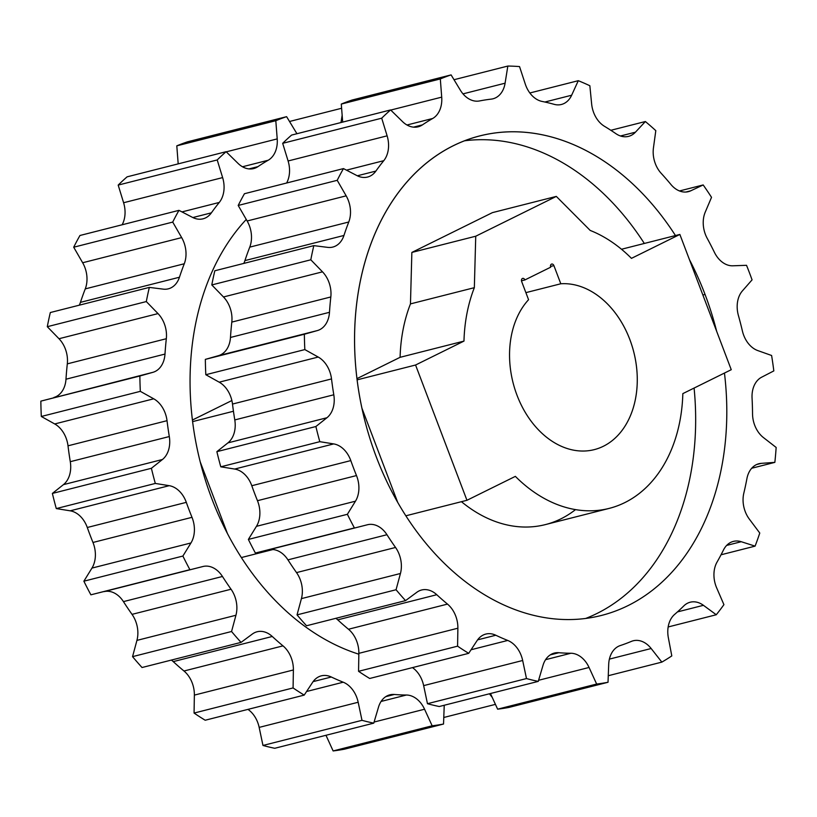 <?xml version="1.0" encoding="UTF-8"?>
<svg xmlns="http://www.w3.org/2000/svg" width="817" height="817" viewBox="0 0 817 817"><rect width="100%" height="100%" fill="white"/><g stroke="black" fill="none" stroke-linecap="round" stroke-linejoin="round"><path stroke-width="1.23" d="M151.39 468.284A314.045 230.425 75.8 0 0 155.312 483.439L56.291 508.582A314.045 230.425 -104.2 0 1 52.38 493.427L151.39 468.284L162.45 459.501A24.643 18.076 75.8 0 0 169.303 436.544A281.548 206.589 -104.2 0 1 167.025 420.684A24.643 18.076 75.8 0 0 153.729 398.808L140.33 391.343L41.32 416.476A314.045 230.425 -104.2 0 1 40.85 401.137L139.87 376.004A314.045 230.425 75.8 0 0 140.33 391.343A314.045 230.425 -104.2 0 1 139.87 376.004L152.922 372.317A24.643 18.076 75.8 0 0 164.993 354.067A281.548 206.589 -104.2 0 1 166.321 338.718A24.643 18.076 75.8 0 0 158.008 313.595L146.314 301.565L47.294 326.698A314.045 230.425 -104.2 0 1 50.327 312.533L149.337 287.4A314.045 230.425 75.8 0 0 146.314 301.565A314.045 230.425 -104.2 0 1 149.337 287.4L163.226 289.136A24.643 18.076 75.8 0 0 179.454 277.229A281.548 206.589 -104.2 0 1 184.274 263.758A24.643 18.076 75.8 0 0 181.67 237.604L172.724 222.081L73.704 247.214A314.045 230.425 -104.2 0 1 79.954 235.49L178.964 210.347A314.045 230.425 75.8 0 0 172.724 222.081A314.045 230.425 -104.2 0 1 178.964 210.347L192.455 217.353A24.643 18.076 75.8 0 0 211.389 212.839A281.548 206.589 -104.2 0 1 219.273 202.442A24.643 18.076 75.8 0 0 222.622 177.595L217.21 159.948L118.189 185.091A314.045 230.425 -104.2 0 1 127.105 176.84L226.115 151.696A314.045 230.425 75.8 0 0 217.21 159.948A314.045 230.425 -104.2 0 1 226.115 151.696L238.013 163.359A24.643 18.076 75.8 0 0 257.968 166.627A281.548 206.589 -104.2 0 1 268.211 160.234A24.643 18.076 75.8 0 0 277.208 138.9L275.809 120.702L176.799 145.845A314.045 230.425 -104.2 0 1 187.583 141.801L286.604 116.668A314.045 230.425 75.8 0 0 275.809 120.702A314.045 230.425 -104.2 0 1 286.604 116.668L295.836 131.925A24.643 18.076 75.8 0 0 297 133.702A24.643 18.076 75.8 0 1 295.836 131.925L286.604 116.668L187.583 141.801A314.045 230.425 -104.2 0 0 176.799 145.845L275.809 120.702L277.208 138.9L226.258 151.839L277.208 138.9A24.643 18.076 75.8 0 1 268.211 160.234A281.548 206.589 75.8 0 0 257.968 166.627L249.001 168.905L257.968 166.627A24.643 18.076 75.8 0 1 253.689 168.568A24.643 18.076 75.8 0 1 238.013 163.359L226.115 151.696L127.105 176.84A314.045 230.425 -104.2 0 0 118.189 185.091L217.21 159.948L222.622 177.595L123.602 202.739L118.189 185.091L123.602 202.739A24.643 18.076 -104.2 0 1 122.131 224.777A24.643 18.076 75.8 0 0 123.602 202.739L222.622 177.595A24.643 18.076 75.8 0 1 219.273 202.442A281.548 206.589 75.8 0 0 211.389 212.839L192.832 217.547L211.389 212.839A24.643 18.076 75.8 0 1 203.035 218.813A24.643 18.076 75.8 0 1 192.455 217.353L178.964 210.347L79.954 235.49A314.045 230.425 -104.2 0 0 73.704 247.214L172.724 222.081L181.67 237.604L82.66 262.747L73.704 247.214L82.66 262.747A24.643 18.076 -104.2 0 1 85.254 288.891A24.643 18.076 75.8 0 0 82.66 262.747L181.67 237.604A24.643 18.076 75.8 0 1 184.274 263.758A281.548 206.589 75.8 0 0 179.454 277.229L80.434 302.361A281.548 206.589 -104.2 0 1 85.254 288.891L184.274 263.758L85.254 288.891A281.548 206.589 -104.2 0 0 80.434 302.361A24.643 18.076 -104.2 0 1 79.3 305.18A24.643 18.076 75.8 0 0 80.434 302.361L179.454 277.229A24.643 18.076 75.8 0 1 168.302 288.84A24.643 18.076 75.8 0 1 163.226 289.136L149.337 287.4L50.327 312.533A314.045 230.425 -104.2 0 0 47.294 326.698L146.314 301.565L158.008 313.595L58.987 338.728L47.294 326.698L58.987 338.728A24.643 18.076 -104.2 0 1 67.311 363.861A24.643 18.076 75.8 0 0 58.987 338.728L158.008 313.595A24.643 18.076 75.8 0 1 166.321 338.718A281.548 206.589 75.8 0 0 164.993 354.067L65.983 379.211A281.548 206.589 -104.2 0 1 67.311 363.861L166.321 338.718L67.311 363.861A281.548 206.589 -104.2 0 0 65.983 379.211A24.643 18.076 -104.2 0 1 53.902 397.46A24.643 18.076 75.8 0 0 65.983 379.211L164.993 354.067A24.643 18.076 75.8 0 1 152.922 372.317L40.85 401.137A314.045 230.425 -104.2 0 0 41.32 416.476L140.33 391.343L153.729 398.808L54.708 423.952L41.32 416.476L54.708 423.952A24.643 18.076 -104.2 0 1 68.005 445.816A24.643 18.076 75.8 0 0 54.708 423.952L153.729 398.808A24.643 18.076 75.8 0 1 167.025 420.684A281.548 206.589 75.8 0 0 169.303 436.544L70.282 461.687A281.548 206.589 -104.2 0 1 68.005 445.816L167.025 420.684L68.005 445.816A281.548 206.589 -104.2 0 0 70.282 461.687A24.643 18.076 -104.2 0 1 63.43 484.644L162.45 459.501L151.39 468.284L52.38 493.427L63.43 484.644A24.643 18.076 75.8 0 0 70.282 461.687L169.303 436.544A24.643 18.076 75.8 0 1 162.45 459.501L63.43 484.644L52.38 493.427A314.045 230.425 -104.2 0 0 56.291 508.582L155.312 483.439A314.045 230.425 -104.2 0 1 151.39 468.284M341.618 108.263L289.514 121.488L341.618 108.263M443.774 717.489L495.429 704.366L443.774 717.489M432.152 725.802A314.045 230.425 75.8 0 0 443.529 724.036L344.508 749.169A314.045 230.425 -104.2 0 1 333.132 750.946L432.152 725.802L424.564 709.227A24.643 18.076 75.8 0 0 406.386 695.022A281.548 206.589 -104.2 0 1 394.345 694.47A24.643 18.076 75.8 0 0 378.506 707.134L373.757 723.147L274.747 748.29A314.045 230.425 -104.2 0 1 262.972 745.461L361.992 720.328A314.045 230.425 75.8 0 0 373.757 723.147A314.045 230.425 -104.2 0 1 361.992 720.328L358.173 702.252A24.643 18.076 75.8 0 0 343.222 682.205A281.548 206.589 -104.2 0 1 331.314 677.007A24.643 18.076 75.8 0 0 312.594 682.358L304.21 695.104L205.19 720.237A314.045 230.425 -104.2 0 1 194.068 713.067L293.078 687.934A314.045 230.425 75.8 0 0 304.21 695.104A314.045 230.425 -104.2 0 1 293.078 687.934L293.385 669.971A24.643 18.076 75.8 0 0 282.999 645.869A281.548 206.589 -104.2 0 1 272.265 636.474A24.643 18.076 75.8 0 0 252.341 634.043L241.056 642.387L142.035 667.52A314.045 230.425 -104.2 0 1 132.548 656.643L231.558 631.5A314.045 230.425 75.8 0 0 241.056 642.387A314.045 230.425 -104.2 0 1 231.558 631.5L235.939 615.252A24.643 18.076 75.8 0 0 231.048 589.231A281.548 206.589 -104.2 0 1 222.459 576.475A24.643 18.076 75.8 0 0 203.086 566.477L90.891 594.817A314.045 230.425 -104.2 0 1 83.875 581.193L182.885 556.05A314.045 230.425 75.8 0 0 189.901 569.674A314.045 230.425 -104.2 0 1 182.885 556.05L190.964 542.958A24.643 18.076 75.8 0 0 191.995 517.324A281.548 206.589 -104.2 0 1 186.307 502.353A24.643 18.076 75.8 0 0 169.211 485.676L155.312 483.439L169.211 485.676L70.191 510.819L56.291 508.582L70.191 510.819A24.643 18.076 -104.2 0 1 87.286 527.496A24.643 18.076 75.8 0 0 70.191 510.819L169.211 485.676A24.643 18.076 75.8 0 1 186.307 502.353A281.548 206.589 75.8 0 0 191.995 517.324L92.975 542.468A281.548 206.589 -104.2 0 1 87.286 527.496L186.307 502.353L87.286 527.496A281.548 206.589 -104.2 0 0 92.975 542.468A24.643 18.076 -104.2 0 1 91.953 568.091A24.643 18.076 75.8 0 0 92.975 542.468L191.995 517.324A24.643 18.076 75.8 0 1 190.964 542.958L182.885 556.05L83.875 581.193L91.953 568.091L190.964 542.958L91.953 568.091L83.875 581.193A314.045 230.425 -104.2 0 0 90.891 594.817L189.901 569.674L104.065 591.62A24.643 18.076 -104.2 0 1 123.438 601.618A24.643 18.076 75.8 0 0 104.065 591.62L203.086 566.477A24.643 18.076 75.8 0 1 222.459 576.475A281.548 206.589 75.8 0 0 231.048 589.231L132.027 614.364A281.548 206.589 -104.2 0 1 123.438 601.618L222.459 576.475L123.438 601.618A281.548 206.589 -104.2 0 0 132.027 614.364A24.643 18.076 -104.2 0 1 136.929 640.395A24.643 18.076 75.8 0 0 132.027 614.364L231.048 589.231A24.643 18.076 75.8 0 1 235.939 615.252L231.558 631.5L132.548 656.643L136.929 640.395L235.939 615.252L136.929 640.395L132.548 656.643A314.045 230.425 -104.2 0 0 142.035 667.52L241.056 642.387L252.341 634.043A24.643 18.076 75.8 0 1 257.11 631.755A24.643 18.076 75.8 0 1 272.265 636.474A281.548 206.589 75.8 0 0 282.999 645.869L183.978 671.002A281.548 206.589 -104.2 0 1 173.255 661.617A24.643 18.076 75.8 0 0 171.396 660.065A24.643 18.076 -104.2 0 1 173.255 661.617L272.265 636.474L173.255 661.617A281.548 206.589 -104.2 0 0 183.978 671.002A24.643 18.076 -104.2 0 1 194.364 695.114A24.643 18.076 75.8 0 0 183.978 671.002L282.999 645.869A24.643 18.076 75.8 0 1 293.385 669.971L293.078 687.934L194.068 713.067L194.364 695.114L293.385 669.971L194.364 695.114L194.068 713.067A314.045 230.425 -104.2 0 0 205.19 720.237L304.21 695.104L312.594 682.358A24.643 18.076 75.8 0 1 321.326 675.843A24.643 18.076 75.8 0 1 331.314 677.007A281.548 206.589 75.8 0 0 343.222 682.205L306.569 691.509L343.222 682.205A24.643 18.076 75.8 0 1 358.173 702.252L361.992 720.328L262.972 745.461L259.163 727.396A24.643 18.076 75.8 0 0 247.97 709.381A24.643 18.076 -104.2 0 1 259.163 727.396L358.173 702.252L259.163 727.396L262.972 745.461A314.045 230.425 -104.2 0 0 274.747 748.29L373.757 723.147L378.506 707.134A24.643 18.076 75.8 0 1 389.872 694.838A24.643 18.076 75.8 0 1 394.345 694.47A281.548 206.589 75.8 0 0 406.386 695.022L381.079 701.446L406.386 695.022A24.643 18.076 75.8 0 1 424.564 709.227L432.152 725.802L333.132 750.946L325.973 735.28L333.132 750.946A314.045 230.425 -104.2 0 0 344.508 749.169L443.529 724.036A314.045 230.425 -104.2 0 1 432.152 725.802M220.784 466.813A314.045 230.425 -104.2 0 1 216.873 451.658L315.883 426.525A314.045 230.425 75.8 0 0 319.804 441.68L220.784 466.813L319.804 441.68L333.704 443.917L234.683 469.05L220.784 466.813A314.045 230.425 -104.2 0 1 216.873 451.658L227.923 442.885L326.943 417.742L315.883 426.525L216.873 451.658L227.923 442.885A24.643 18.076 75.8 0 0 234.785 419.928A281.548 206.589 -104.2 0 1 232.498 404.058A24.643 18.076 75.8 0 0 219.201 382.182L205.813 374.717A314.045 230.425 -104.2 0 1 205.343 359.378L304.363 334.235A314.045 230.425 75.8 0 0 304.833 349.584L205.813 374.717A314.045 230.425 -104.2 0 1 205.343 359.378L218.394 355.691A24.643 18.076 75.8 0 0 230.476 337.452A281.548 206.589 -104.2 0 1 231.803 322.102A24.643 18.076 75.8 0 0 223.48 296.969L211.797 284.939A314.045 230.425 -104.2 0 1 214.82 270.774L313.83 245.631A314.045 230.425 75.8 0 0 310.807 259.796L211.797 284.939A314.045 230.425 -104.2 0 1 214.82 270.774L313.83 245.631A314.045 230.425 75.8 0 0 310.807 259.796L322.501 271.836A24.643 18.076 -104.2 0 1 330.824 296.959A281.548 206.589 75.8 0 0 329.486 312.308A24.643 18.076 -104.2 0 1 317.415 330.558L304.363 334.235A314.045 230.425 75.8 0 0 304.833 349.584L318.222 357.049A24.643 18.076 -104.2 0 1 331.518 378.925A281.548 206.589 75.8 0 0 333.796 394.785A24.643 18.076 -104.2 0 1 326.943 417.742L315.883 426.525A314.045 230.425 75.8 0 0 319.804 441.68L333.704 443.917L234.683 469.05A24.643 18.076 -104.2 0 1 251.789 485.727L350.799 460.594A24.643 18.076 75.8 0 0 333.704 443.917A24.643 18.076 -104.2 0 1 350.799 460.594A281.548 206.589 75.8 0 0 356.488 475.565L257.467 500.698A281.548 206.589 -104.2 0 1 251.789 485.727L350.799 460.594A281.548 206.589 75.8 0 0 356.488 475.565L257.467 500.698A24.643 18.076 -104.2 0 1 256.446 526.332L355.466 501.189A24.643 18.076 75.8 0 0 356.488 475.565A24.643 18.076 -104.2 0 1 355.466 501.189L347.388 514.291A314.045 230.425 75.8 0 0 354.404 527.915L255.384 553.048A314.045 230.425 -104.2 0 1 248.368 539.424L347.388 514.291L248.368 539.424L256.446 526.332L355.466 501.189L347.388 514.291A314.045 230.425 75.8 0 0 354.404 527.915L255.384 553.048A314.045 230.425 -104.2 0 1 248.368 539.424L256.446 526.332A24.643 18.076 75.8 0 0 257.467 500.698A281.548 206.589 -104.2 0 1 251.789 485.727A24.643 18.076 75.8 0 0 234.683 469.05L220.784 466.813M238.196 205.455A314.045 230.425 -104.2 0 1 244.446 193.721L343.457 168.588A314.045 230.425 75.8 0 0 337.217 180.312L238.196 205.455A314.045 230.425 -104.2 0 1 244.446 193.721L343.457 168.588A314.045 230.425 75.8 0 0 337.217 180.312L346.163 195.845A24.643 18.076 -104.2 0 1 348.767 221.999A281.548 206.589 75.8 0 0 343.947 235.459A24.643 18.076 -104.2 0 1 327.719 247.377L313.83 245.631L327.719 247.377A24.643 18.076 75.8 0 0 332.795 247.071A24.643 18.076 75.8 0 0 343.947 235.459L244.926 260.603A281.548 206.589 -104.2 0 1 249.757 247.132A24.643 18.076 75.8 0 0 247.153 220.988L238.196 205.455L337.217 180.312L346.163 195.845L247.153 220.988A24.643 18.076 -104.2 0 1 249.757 247.132L348.767 221.999A281.548 206.589 75.8 0 0 343.947 235.459L244.926 260.603A24.643 18.076 -104.2 0 1 243.793 263.421A24.643 18.076 75.8 0 0 244.926 260.603A281.548 206.589 -104.2 0 1 249.757 247.132L348.767 221.999A24.643 18.076 75.8 0 0 346.163 195.845L247.153 220.988L238.196 205.455M282.682 143.322A314.045 230.425 -104.2 0 1 291.598 135.081L390.608 109.938A314.045 230.425 75.8 0 0 381.702 118.189L282.682 143.322A314.045 230.425 -104.2 0 1 291.598 135.081L390.608 109.938A314.045 230.425 75.8 0 0 381.702 118.189L387.115 135.836A24.643 18.076 -104.2 0 1 383.765 160.683A281.548 206.589 75.8 0 0 375.881 171.08A24.643 18.076 -104.2 0 1 356.947 175.594L343.457 168.588L356.947 175.594A24.643 18.076 75.8 0 0 367.527 177.054A24.643 18.076 75.8 0 0 375.881 171.08L357.325 175.788L375.881 171.08A281.548 206.589 75.8 0 1 383.765 160.683A24.643 18.076 75.8 0 0 387.115 135.836L288.095 160.98L282.682 143.322L381.702 118.189L387.115 135.836L288.095 160.98A24.643 18.076 -104.2 0 1 286.624 183.018A24.643 18.076 75.8 0 0 288.095 160.98L282.682 143.322M341.292 104.076A314.045 230.425 -104.2 0 1 352.076 100.042L451.096 74.898A314.045 230.425 75.8 0 0 440.312 78.943L341.292 104.076A314.045 230.425 -104.2 0 1 352.076 100.042L451.096 74.898A314.045 230.425 75.8 0 0 440.312 78.943L441.711 97.141A24.643 18.076 -104.2 0 1 432.704 118.475A281.548 206.589 75.8 0 0 422.46 124.868A24.643 18.076 -104.2 0 1 402.505 121.59L390.608 109.938L402.505 121.59A24.643 18.076 75.8 0 0 418.181 126.798A24.643 18.076 75.8 0 0 422.46 124.868L413.494 127.146L422.46 124.868A281.548 206.589 75.8 0 1 432.704 118.475A24.643 18.076 75.8 0 0 441.711 97.141L390.751 110.07L441.711 97.141L440.312 78.943L341.292 104.076L342.68 122.111L341.292 104.076M519.541 66.585A314.045 230.425 75.8 0 0 507.837 66.054L454.017 79.719L507.837 66.054L505.09 83.191A24.643 18.076 -104.2 0 1 491.242 99.123A281.548 206.589 75.8 0 0 479.538 100.94A24.643 18.076 -104.2 0 1 460.339 90.166L451.096 74.898L460.339 90.166A24.643 18.076 75.8 0 0 479.538 100.94A281.548 206.589 75.8 0 1 491.242 99.123A24.643 18.076 75.8 0 0 492.978 98.796A24.643 18.076 75.8 0 0 505.09 83.191L462.994 93.873L505.09 83.191L507.837 66.054A314.045 230.425 75.8 0 1 519.541 66.585L525.3 84.11L519.541 66.585M589.854 85.744A314.045 230.425 75.8 0 0 578.283 80.689L529.845 92.985L578.283 80.689L571.645 95.232A24.643 18.076 -104.2 0 1 554.171 104.341A281.548 206.589 75.8 0 0 542.059 101.431A24.643 18.076 -104.2 0 1 525.3 84.11A24.643 18.076 75.8 0 0 542.059 101.431A281.548 206.589 75.8 0 1 554.171 104.341A24.643 18.076 75.8 0 0 561.412 104.474A24.643 18.076 75.8 0 0 571.645 95.232L544.868 102.023L571.645 95.232L578.283 80.689A314.045 230.425 75.8 0 1 589.854 85.744L591.641 103.953L589.854 85.744M655.806 130.649A314.045 230.425 75.8 0 0 645.379 121.529L610.84 130.291L645.379 121.529L635.432 132.191A24.643 18.076 -104.2 0 1 615.895 133.661A281.548 206.589 75.8 0 0 604.447 126.288A24.643 18.076 -104.2 0 1 591.641 103.953A24.643 18.076 75.8 0 0 604.447 126.288A281.548 206.589 75.8 0 1 615.895 133.661A24.643 18.076 75.8 0 0 628.539 136.368A24.643 18.076 75.8 0 0 635.432 132.191L620.481 135.979L635.432 132.191L645.379 121.529A314.045 230.425 75.8 0 1 655.806 130.649L653.437 147.948L655.806 130.649M711.525 197.336A314.045 230.425 75.8 0 0 703.182 184.948L679.509 190.953L703.182 184.948L690.814 190.78A24.643 18.076 -104.2 0 1 670.931 184.489A281.548 206.589 75.8 0 0 661.167 173.296A24.643 18.076 -104.2 0 1 653.437 147.948A24.643 18.076 75.8 0 0 661.167 173.296A281.548 206.589 75.8 0 1 670.931 184.489A24.643 18.076 75.8 0 0 688.394 191.648A24.643 18.076 75.8 0 0 690.814 190.78L685.861 192.036L690.814 190.78L703.182 184.948A314.045 230.425 75.8 0 1 711.525 197.336L705.224 212.175L711.525 197.336M752.069 279.863A314.045 230.425 75.8 0 0 746.534 265.311L732.849 265.801A24.643 18.076 -104.2 0 1 714.405 252.31A281.548 206.589 75.8 0 0 707.185 238.298A24.643 18.076 -104.2 0 1 705.224 212.175A24.643 18.076 75.8 0 0 707.185 238.298A281.548 206.589 75.8 0 1 714.405 252.31A24.643 18.076 75.8 0 0 732.849 265.801L746.534 265.311A314.045 230.425 75.8 0 1 752.069 279.863L742.387 290.923L752.069 279.863M773.822 370.908A314.045 230.425 75.8 0 0 771.605 355.487L757.798 350.585A24.643 18.076 -104.2 0 1 742.428 331.089A281.548 206.589 75.8 0 0 738.405 315.495A24.643 18.076 -104.2 0 1 742.387 290.923A24.643 18.076 75.8 0 0 738.405 315.495A281.548 206.589 75.8 0 1 742.428 331.089A24.643 18.076 75.8 0 0 757.798 350.585L771.605 355.487A314.045 230.425 75.8 0 1 773.822 370.908L761.628 377.209L773.822 370.908M751.711 468.253L774.853 462.371A314.045 230.425 75.8 0 0 776.15 447.45L763.466 437.595A24.643 18.076 -104.2 0 1 752.539 413.831A281.548 206.589 75.8 0 0 752.059 398.042A24.643 18.076 -104.2 0 1 761.628 377.209A24.643 18.076 75.8 0 0 752.059 398.042A281.548 206.589 75.8 0 1 752.539 413.831A24.643 18.076 75.8 0 0 763.466 437.595L776.15 447.45A314.045 230.425 75.8 0 1 774.853 462.371L751.711 468.253M721.043 554.784L755.092 546.134A314.045 230.425 75.8 0 0 759.769 533.041L749.332 519.101A24.643 18.076 -104.2 0 1 743.817 493.182A281.548 206.589 75.8 0 0 746.922 478.609A24.643 18.076 -104.2 0 1 761.24 463.362L774.853 462.371L761.24 463.362A24.643 18.076 75.8 0 0 758.911 463.729A24.643 18.076 75.8 0 0 746.922 478.609A281.548 206.589 75.8 0 1 743.817 493.182A24.643 18.076 75.8 0 0 749.332 519.101L759.769 533.041A314.045 230.425 75.8 0 1 755.092 546.134L721.043 554.784M668.153 626.966L716.264 614.752A314.045 230.425 75.8 0 0 723.923 604.651L716.662 587.872A24.643 18.076 -104.2 0 1 717.04 562.086A281.548 206.589 75.8 0 0 723.464 550.025A24.643 18.076 -104.2 0 1 741.244 541.712L755.092 546.134L741.244 541.712A24.643 18.076 75.8 0 0 733.4 541.395A24.643 18.076 75.8 0 0 723.464 550.025A281.548 206.589 75.8 0 1 717.04 562.086A24.643 18.076 75.8 0 0 716.662 587.872L723.923 604.651A314.045 230.425 75.8 0 1 716.264 614.752L668.153 626.966M608.267 675.72L661.841 662.117A314.045 230.425 75.8 0 0 671.799 655.908L668.357 637.781A24.643 18.076 -104.2 0 1 674.597 614.435A281.548 206.589 75.8 0 0 683.768 605.948A24.643 18.076 -104.2 0 1 703.427 605.315L716.264 614.752L703.427 605.315A24.643 18.076 75.8 0 0 690.222 602.211A24.643 18.076 75.8 0 0 683.768 605.948A281.548 206.589 75.8 0 1 674.597 614.435A24.643 18.076 75.8 0 0 668.357 637.781L671.799 655.908A314.045 230.425 75.8 0 1 661.841 662.117L608.267 675.72M509.001 707.41A314.045 230.425 -104.2 0 1 497.635 709.176L596.645 684.043A314.045 230.425 75.8 0 0 608.022 682.266L509.001 707.41A314.045 230.425 -104.2 0 1 497.635 709.176L490.466 693.521L497.635 709.176L596.645 684.043A314.045 230.425 75.8 0 0 608.022 682.266L608.696 664.405A24.643 18.076 -104.2 0 1 620.256 645.563A281.548 206.589 75.8 0 0 631.347 641.406A24.643 18.076 -104.2 0 1 651.159 648.514L661.841 662.117L651.159 648.514A24.643 18.076 75.8 0 0 633.226 640.783A24.643 18.076 75.8 0 0 631.347 641.406A281.548 206.589 75.8 0 1 620.256 645.563A24.643 18.076 75.8 0 0 608.696 664.405L608.022 682.266L509.001 707.41M439.24 706.521A314.045 230.425 -104.2 0 1 427.465 703.703L526.485 678.559A314.045 230.425 75.8 0 0 538.26 681.388L439.24 706.521A314.045 230.425 -104.2 0 1 427.465 703.703L423.655 685.626A24.643 18.076 75.8 0 0 412.473 667.612A24.643 18.076 -104.2 0 1 423.655 685.626L522.666 660.493L526.485 678.559A314.045 230.425 75.8 0 0 538.26 681.388L542.999 665.375A24.643 18.076 -104.2 0 1 558.838 652.712A281.548 206.589 75.8 0 0 570.879 653.253A24.643 18.076 -104.2 0 1 589.057 667.469L596.645 684.043L589.057 667.469A24.643 18.076 75.8 0 0 570.879 653.253L545.582 659.676L570.879 653.253A281.548 206.589 75.8 0 1 558.838 652.712A24.643 18.076 75.8 0 0 554.365 653.069A24.643 18.076 75.8 0 0 542.999 665.375L538.26 681.388L439.24 706.521M369.692 678.478A314.045 230.425 -104.2 0 1 358.561 671.308L457.581 646.165A314.045 230.425 75.8 0 0 468.703 653.334L369.692 678.478A314.045 230.425 -104.2 0 1 358.561 671.308L358.857 653.345A24.643 18.076 75.8 0 0 348.481 629.243A281.548 206.589 -104.2 0 1 337.748 619.848A24.643 18.076 75.8 0 0 335.889 618.306A24.643 18.076 -104.2 0 1 337.748 619.848L436.768 594.715A281.548 206.589 75.8 0 0 447.491 604.1A24.643 18.076 -104.2 0 1 457.877 628.212L457.581 646.165A314.045 230.425 75.8 0 0 468.703 653.334L477.087 640.599A24.643 18.076 -104.2 0 1 495.807 635.238A281.548 206.589 75.8 0 0 507.725 640.446A24.643 18.076 -104.2 0 1 522.666 660.493L526.485 678.559L427.465 703.703L423.655 685.626L522.666 660.493A24.643 18.076 75.8 0 0 507.725 640.446L471.072 649.75L507.725 640.446A281.548 206.589 75.8 0 1 495.807 635.238A24.643 18.076 75.8 0 0 485.819 634.074A24.643 18.076 75.8 0 0 477.087 640.599L468.703 653.334L369.692 678.478M306.538 625.761A314.045 230.425 -104.2 0 1 297.041 614.874L396.061 589.741A314.045 230.425 75.8 0 0 405.549 600.618L306.538 625.761A314.045 230.425 -104.2 0 1 297.041 614.874L301.422 598.626A24.643 18.076 75.8 0 0 296.53 572.605A281.548 206.589 -104.2 0 1 287.941 559.859A24.643 18.076 75.8 0 0 268.558 549.861L367.579 524.718L268.558 549.861A24.643 18.076 -104.2 0 1 287.941 559.859L386.952 534.716A24.643 18.076 75.8 0 0 367.579 524.718A24.643 18.076 -104.2 0 1 386.952 534.716A281.548 206.589 75.8 0 0 395.54 547.461L296.53 572.605A281.548 206.589 -104.2 0 1 287.941 559.859L386.952 534.716A281.548 206.589 75.8 0 0 395.54 547.461L296.53 572.605A24.643 18.076 -104.2 0 1 301.422 598.626L400.442 573.493A24.643 18.076 75.8 0 0 395.54 547.461A24.643 18.076 -104.2 0 1 400.442 573.493L396.061 589.741L297.041 614.874L301.422 598.626L400.442 573.493L396.061 589.741A314.045 230.425 75.8 0 0 405.549 600.618L416.833 592.284A24.643 18.076 -104.2 0 1 436.768 594.715A281.548 206.589 75.8 0 0 447.491 604.1L348.481 629.243A24.643 18.076 -104.2 0 1 358.857 653.345L457.877 628.212L457.581 646.165L358.561 671.308L358.857 653.345L457.877 628.212A24.643 18.076 75.8 0 0 447.491 604.1L348.481 629.243A281.548 206.589 -104.2 0 1 337.748 619.848L436.768 594.715A24.643 18.076 75.8 0 0 421.613 589.997A24.643 18.076 75.8 0 0 416.833 592.284L405.549 600.618L306.538 625.761M340.985 122.54L342.149 115.248L340.985 122.54M492.222 697.361L489.414 693.786L492.222 697.361M444.254 705.255A24.643 18.076 75.8 0 0 444.203 706.164L443.529 724.036L444.203 706.164A24.643 18.076 75.8 0 1 444.254 705.255M246.264 219.446A247.357 181.497 75.8 0 0 211.797 498.646A247.357 181.497 75.8 0 0 358.847 654.192A247.357 181.497 75.8 0 1 211.797 498.646A247.357 181.497 75.8 0 1 246.264 219.446M178.188 163.87L176.799 145.845L178.188 163.87M376.29 456.887A247.357 181.497 -104.2 0 1 431.795 158.876A247.357 181.497 -104.2 0 1 675.465 235.551A247.357 181.497 75.8 0 0 479.804 135.918A247.357 181.497 75.8 0 0 376.29 456.887A247.357 181.497 75.8 0 0 601.537 615.426A247.357 181.497 75.8 0 0 724.454 373.063A247.357 181.497 -104.2 0 1 599.944 615.824A247.357 181.497 -104.2 0 1 376.29 456.887M689.436 259.622A247.357 181.497 -104.2 0 1 705.051 294.457A247.357 181.497 -104.2 0 1 716.652 331.273A247.357 181.497 75.8 0 0 705.051 294.457A247.357 181.497 75.8 0 0 689.436 259.622M234.785 419.928A24.643 18.076 -104.2 0 1 227.923 442.885L326.943 417.742A24.643 18.076 75.8 0 0 333.796 394.785L234.785 419.928A281.548 206.589 -104.2 0 1 232.498 404.058L331.518 378.925A281.548 206.589 75.8 0 0 333.796 394.785L234.785 419.928M219.201 382.182A24.643 18.076 -104.2 0 1 232.498 404.058L331.518 378.925A24.643 18.076 75.8 0 0 318.222 357.049L219.201 382.182L205.813 374.717L304.833 349.584L318.222 357.049L219.201 382.182M205.343 359.378L317.415 330.558L205.343 359.378M230.476 337.452A24.643 18.076 -104.2 0 1 218.394 355.691L317.415 330.558A24.643 18.076 75.8 0 0 329.486 312.308L230.476 337.452A281.548 206.589 -104.2 0 1 231.803 322.102L330.824 296.959A281.548 206.589 75.8 0 0 329.486 312.308L230.476 337.452M223.48 296.969A24.643 18.076 -104.2 0 1 231.803 322.102L330.824 296.959A24.643 18.076 75.8 0 0 322.501 271.836L223.48 296.969L211.797 284.939L310.807 259.796L322.501 271.836L223.48 296.969M181.977 211.909L219.273 202.442L181.977 211.909M346.469 170.15L383.765 160.683L346.469 170.15M242.486 166.77L268.211 160.234L242.486 166.77M406.989 125.001L432.704 118.475L406.989 125.001M756.685 464.516L761.24 463.362L756.685 464.516M726.66 545.419L741.244 541.712L726.66 545.419M677.456 611.913L703.427 605.315L677.456 611.913M609.39 659.115L651.159 648.514L609.39 659.115M374.084 722.044L424.564 709.227L374.084 722.044M538.587 680.285L589.057 667.469L538.587 680.285M385.767 696.646L394.345 694.47L385.767 696.646M550.26 654.887L558.838 652.712L550.26 654.887M313.105 681.623L331.314 677.007L313.105 681.623M477.598 639.864L495.807 635.238L477.598 639.864M464.464 140.81A247.357 181.497 -104.2 0 1 644.327 243.456A247.357 181.497 75.8 0 0 464.464 140.81M702.875 295.008L705.051 294.457L702.875 295.008M694.093 388.065A247.357 181.497 -104.2 0 1 585.728 618.438A247.357 181.497 75.8 0 0 694.093 388.065M356.937 378.639L400.095 357.315A145.508 106.761 -104.2 0 1 410.461 303.893L411.86 252.433L492.437 212.624L556.316 196.407L590.201 230.435A145.508 106.761 -104.2 0 1 631.459 258.356L679.867 234.438L731.246 369.703L682.838 393.62A145.508 106.761 -104.2 0 1 515.364 476.372L466.956 500.29L415.567 365.015L357.09 379.864L415.567 365.015L463.974 341.098L415.567 365.015L466.956 500.29L515.364 476.372A145.508 106.761 75.8 0 0 609.216 508.388A145.508 106.761 75.8 0 0 682.838 393.62L731.246 369.703L679.867 234.438L631.459 258.356A145.508 106.761 75.8 0 0 590.201 230.435L556.316 196.407L475.739 236.215L556.316 196.407L492.437 212.624L411.86 252.433L475.739 236.215L474.34 287.676L475.739 236.215L411.86 252.433L410.461 303.893L474.34 287.676A145.508 106.761 75.8 0 0 463.974 341.098A145.508 106.761 -104.2 0 1 474.34 287.676L410.461 303.893A145.508 106.761 -104.2 0 0 400.095 357.315L463.974 341.098L400.095 357.315L356.937 378.639M575.525 509.614A145.508 106.761 -104.2 0 1 461.442 501.689A145.508 106.761 -104.2 0 0 545.337 524.606L609.216 508.388M397.654 502.241L361.89 408.091L397.654 502.241M521.665 281.538L528.568 299.706A84.876 62.276 75.8 0 0 544.929 435.9A84.876 62.276 75.8 0 0 636.729 390.536A84.876 62.276 75.8 0 0 560.799 283.775L553.895 265.607A2.42 1.777 75.8 0 0 551.434 264.157A2.42 1.777 75.8 0 0 550.678 267.2L524.892 279.945A2.42 1.777 75.8 0 0 522.42 278.485A2.42 1.777 75.8 0 0 521.665 281.538L528.568 299.706A84.876 62.276 75.8 0 0 519.142 400.463A84.876 62.276 75.8 0 0 594.296 449.626A84.876 62.276 75.8 0 0 635.034 357.591A84.876 62.276 75.8 0 0 560.799 283.775L525.882 292.639L560.799 283.775L553.895 265.607A2.42 1.777 75.8 0 0 551.689 264.054A2.42 1.777 75.8 0 0 550.678 267.2L524.892 279.945A2.42 1.777 75.8 0 0 522.686 278.393A2.42 1.777 75.8 0 0 521.665 281.538M521.481 280.813L524.892 279.945L521.481 280.813M550.495 266.475L553.895 265.607L550.495 266.475M621.492 249.256L679.867 234.438L621.492 249.256M405.875 515.793L466.956 500.29L405.875 515.793M231.875 400.534L192.393 420.04L231.875 400.534M200.196 461.83L227.412 533.481L200.196 461.83M241.383 557.551L272.97 549.535L241.383 557.551M192.587 421.623L233.448 411.257L192.587 421.623"/></g></svg>
